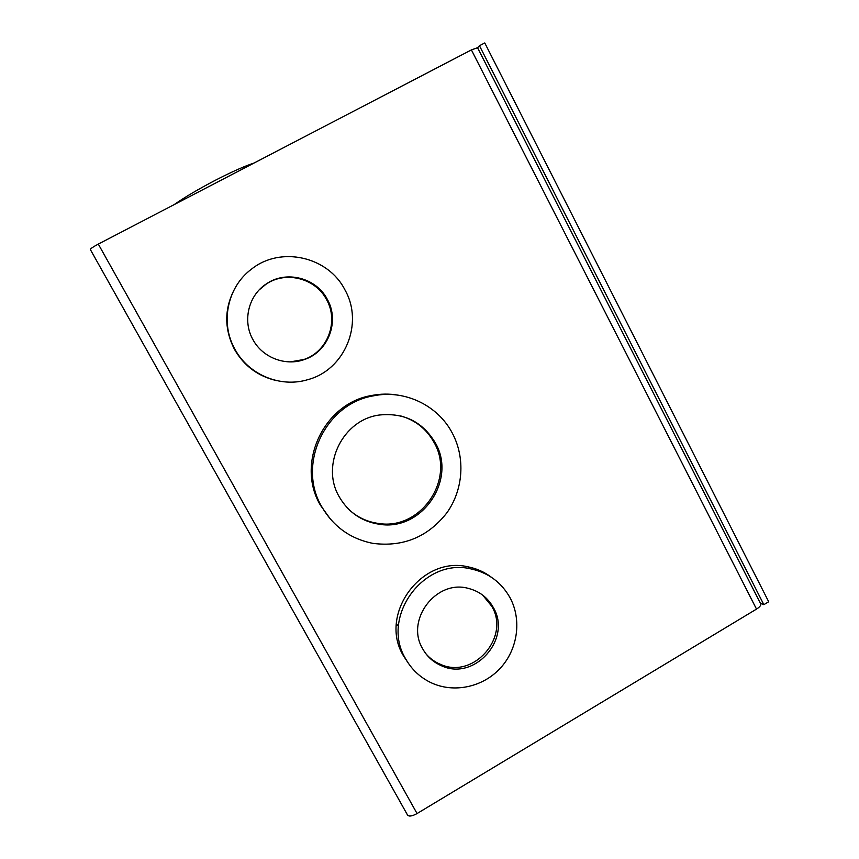 <?xml version="1.0" encoding="UTF-8"?>
<svg xmlns="http://www.w3.org/2000/svg" width="859" height="859" viewBox="0 0 859 859"><rect width="100%" height="100%" fill="white"/><g stroke="black" fill="none" stroke-linecap="round" stroke-linejoin="round"><path stroke-width="1.29" d="M510.063 597.778C521.907 619.822 517.837 649.211 500.346 668.162C482.908 687.146 454.024 693.406 431.304 682.819C420.255 677.568 411.697 669.569 405.631 658.799C380.043 617.084 423.798 557.319 470.936 568.905C488.331 572.695 501.377 582.316 510.063 597.778M408.39 663.298L403.483 655.857C378.143 614.539 421.468 555.386 468.155 566.865C476.766 568.583 484.54 572.062 491.477 577.312M344.964 289.923C364.119 323.446 344.824 370.036 307.683 379.699C280.539 387.978 248.605 374.846 234.958 349.291C219.872 322.984 227.356 286.82 251.612 269.05C280.818 245.674 328.331 256.701 344.964 289.923M276.92 380.687C258.312 376.5 244.171 366.074 234.496 349.43C223.662 328.009 224.188 306.964 236.085 286.294M452.36 433.215C465.557 458.03 463.291 489.909 446.766 512.963C427.771 537.068 403.15 547.204 372.924 543.371C350.451 538.894 333.389 526.653 321.728 506.649C296.666 464.622 325.164 403.73 373.364 395.849C404.557 389.288 437.918 405.319 452.36 433.215M330.704 519.491L320.396 505.189C295.571 463.581 323.789 403.311 371.517 395.516C380.43 393.766 389.331 393.647 398.211 395.161M493.334 607.549C487.751 597.617 479.44 591.239 468.391 588.404C436.189 579.138 405.083 620.037 422.692 648.824C427.073 656.62 433.333 662.257 441.483 665.757C474.479 681.391 512.179 638.785 493.334 607.549M425.957 653.828C429.897 658.402 434.643 661.87 440.195 664.211C473.041 679.77 510.557 637.389 491.788 606.304L482.661 595.094M327.354 299.426C316.402 277.833 286.144 269.962 266.311 283.91C248.444 295.367 242.292 321.008 252.933 339.595C262.521 357.698 285.682 366.503 304.537 359.47C328.31 351.718 339.853 321.298 327.354 299.426M290.299 361.886L303.936 359.481C327.59 351.771 339.069 321.513 326.624 299.759C315.736 278.273 285.639 270.456 265.903 284.318L259.268 289.816M435.288 442.814C422.757 421.962 404.31 412.674 379.925 414.961C343.213 419.063 320.289 464.987 339.241 496.803C348.378 512.436 361.822 521.606 379.581 524.301C422.037 531.431 457.106 479.784 435.288 442.814M349.516 510.106C357.859 517.526 367.555 521.982 378.594 523.464C420.846 530.561 455.742 479.182 434.02 442.396C426.536 428.963 415.402 420.137 400.616 415.906M477.561 47.717L471.408 49.908L98.313 244.096C93.062 246.909 90.399 248.723 90.335 249.518L407.542 815.041C408.97 816.737 412.148 816.233 417.055 813.548L756.511 609.095C759.388 607.292 760.838 605.67 760.87 604.221L760.419 603.329M254.114 163.006C244.461 166.174 231.329 172.036 214.718 180.605C198.053 189.345 184.524 197.355 174.109 204.646M607.549 303.055L613.068 313.889M477.583 47.76L479.451 45.72L484.766 42.95L768.698 601.751L763.844 604.672L760.355 603.201M479.451 45.72L763.844 604.672M417.055 813.548L98.313 244.096M756.511 609.095L471.408 49.908M396.3 625.739L398.619 624.386M760.87 604.221L477.421 47.449M470.936 568.905L468.155 566.865M373.364 395.849L371.517 395.516M440.195 664.211L441.483 665.757M303.936 359.481L304.537 359.47M378.594 523.464L379.581 524.301"/></g></svg>
